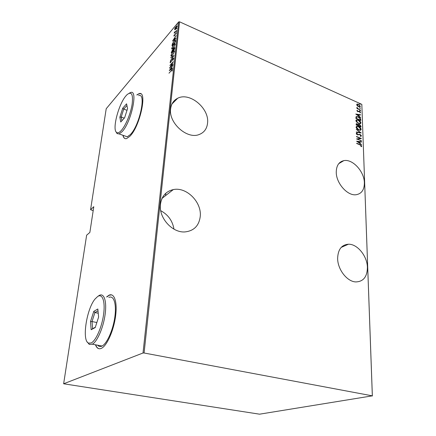 <?xml version="1.0" encoding="UTF-8"?>
<svg xmlns="http://www.w3.org/2000/svg" width="436" height="436" viewBox="0 0 436 436"><rect width="100%" height="100%" fill="white"/><g stroke="black" fill="none" stroke-linecap="round" stroke-linejoin="round"><path stroke-width="0.65" d="M367.406 267.404C367.248 256.052 357.34 243.877 348.44 244.22C341.595 244.776 337.998 249.479 337.638 258.325C337.546 269.344 347.007 281.629 355.754 281.923C363.335 281.694 367.221 276.855 367.406 267.404M200.255 216.403C201.857 202.135 186.455 186.646 173.294 189.595C165.969 191.284 161.685 196.167 160.453 204.261C158.535 217.673 172.269 233.037 184.995 231.919C193.971 230.889 199.056 225.717 200.255 216.403M173.969 229.145C172.558 220.861 168.143 214.708 160.72 210.681M364.371 182.82C364.3 171.468 352.517 158.666 343.808 160.65C338.919 161.8 336.401 165.609 336.254 172.084C336.069 183.18 347.525 196.124 356.158 194.729C361.618 193.742 364.36 189.774 364.371 182.82M207.574 122.936C209.411 108.33 189.655 91.767 177.659 98.274C173.621 100.324 171.277 103.839 170.634 108.831C168.443 122.898 187.06 139.515 199.067 134.555C204.146 132.62 206.986 128.745 207.574 122.936M122.914 135.264C123.513 137.972 124.745 139.079 126.609 138.583L129.792 136.348C140.038 126.702 147.815 90.056 139.035 93.675L136.811 94.923M140.594 93.762L139.209 93.745L136.986 94.988M95.533 344.969C96.825 348.299 98.749 349.432 101.294 348.38L101.604 348.228C107.076 345.514 113.731 330.417 115.584 316.193C117.507 301.93 114.276 292.572 109.005 295.205L106.635 296.932M111.589 294.867L109.213 295.248L106.842 296.981M93.184 210.675L90.579 209.689L106.21 108.728L178.678 21.904L179.534 21.8L144.087 353.002L143.019 352.997L63.634 383.784L259.551 414.184L372.339 395.844L144.087 353.002M357.313 105.834L356.697 104.662L357.248 104.024L358.49 104.264L360.343 106.308L359.918 106.929L358.572 106.722L357.313 105.834M360.409 110.046L356.882 108.466L357.395 108.422L356.904 107.321L358.005 108.64L360.409 110.046M356.893 110.717L357.378 110.319L357.814 111.463L359.509 111.267L360.556 112.423L360.098 112.886L359.537 111.551L357.842 111.747L356.893 110.717M360.741 119.562L360.779 120.565L355.901 118.434L356.027 116.832L356.468 116.532L358.321 116.881C359.591 117.311 360.398 118.205 360.741 119.562L360.512 120.45M361.003 127.012L356.108 124.898L356.408 123.661L358.327 124.62L359.553 124.516L360.97 126.14L361.003 127.012M361.21 132.953L356.337 132.282L356.326 131.972L360.261 132.517L356.245 129.361L361.21 132.953M361.482 140.741L356.544 138.959L360.37 138.365L356.468 136.435L361.4 138.517L357.596 139.111L361.226 140.915L357.596 139.111M359.994 144.888L356.681 143.226L360.032 144.616L361.793 146.12L361.248 146.692L360.866 146.36L361.286 145.886L359.994 144.888M372.339 395.844L361.826 104.362L179.534 21.8M356.615 141.193L361.515 141.749L361.526 142.06L359.962 141.864L360.011 143.27L361.618 144.703L356.615 141.193M361.433 135.787L360.392 136.326L360.136 135.945L360.926 135.569L360.076 134.577L357.433 134.866L356.256 133.585L357.062 133.084L357.373 133.481L356.762 133.836L357.4 134.571L360.071 134.293L361.433 135.787L361.073 136.283M358.714 129.999C357.433 129.541 356.544 128.609 356.054 127.203L356.752 126.298L358.577 126.593C359.858 127.056 360.736 127.988 361.21 129.388L360.496 130.282L358.714 129.999M358.501 123.502L355.852 120.712L356.512 119.829L358.365 120.129C359.635 120.598 360.512 121.524 360.981 122.919L360.305 123.791L358.501 123.502M355.765 114.041L360.572 114.733L360.583 115.033L359.046 114.788L359.095 116.14L360.676 117.573L355.765 114.041M360.109 110.924L359.798 110.33L360.501 110.826L360.109 110.924M360.016 108.384L359.705 107.79L360.409 108.291L360.016 108.384M359.874 104.286L359.564 103.697L360.267 104.193L359.874 104.286M361.826 104.362L372.366 396.008M90.579 209.689L93.789 206.713L89.86 232.432L86.633 235.184L63.634 383.784M143.019 352.997L178.678 21.904M174.918 29.773L174.613 29.283L175.13 27.811L176.962 25.675L177.218 26.176L175.768 29.07L174.918 29.773M176.727 30.351L174.204 33.332L174.607 32.596L174.384 32.008L175.049 32.019L176.727 30.351M173.888 35.856L174.318 34.76L174.193 35.507L174.493 35.469L176.329 32.569L176.068 34.013L176.177 33.24L175.822 33.25L174.471 35.752L174.024 36.117L173.888 35.856L174.226 36.008M175.594 40.766L175.474 41.861L172.013 45.867L172.34 43.9L174.095 40.935L175.299 39.949L175.594 40.766M174.705 48.936L171.234 52.898L172.285 50.156L172.978 49.709L173.942 47.987L174.574 47.491L174.705 48.936M173.997 55.465L170.34 60.942L173.326 56.184L170.694 57.759L173.997 55.465M173.07 64.032L169.533 68.218L172.558 62.724L169.838 65.471L173.337 61.585L170.312 67.084L173.07 64.032M171.31 70.648L168.983 73.194L172.329 69.438L172.018 71.139L172.04 69.978L171.31 70.648M169.266 70.659L172.95 65.138L171.724 67.237L171.561 68.784L172.634 68.049L172.596 68.398L169.266 70.659M173.757 58.419L172.869 60.37L173.397 58.816L173.234 58.511L172.879 58.778L170.291 62.866L170.089 62.517L170.776 60.926L170.438 62.157L170.825 62.179L172.918 58.462L173.506 58.021L173.757 58.419M172.493 55.318L171.288 56.255L170.863 55.563L172.885 51.622L174.089 50.685L174.52 51.383L172.493 55.318M173.272 48.216L172.051 49.175L171.642 48.505L173.659 44.565L174.885 43.6L175.294 44.281L173.272 48.216M172.542 41.098L176.166 35.474L174.967 37.589L174.803 39.066L175.866 38.254L175.833 38.586L172.542 41.098M176.357 31.763L176.618 31.011L176.357 31.763M176.662 28.989L176.918 28.236L176.662 28.989M177.147 24.514L177.408 23.762L177.147 24.514M174.574 101.375L175.463 99.637M95.74 345.012C96.563 347.16 97.686 348.408 99.108 348.751M123.088 135.329C123.475 137.117 124.162 138.217 125.143 138.626M172.16 70.032L172.531 69.695M172.449 70.136L172.149 70.027M171.849 68.904L171.561 68.784M171.348 67.798L169.936 69.885L171.217 69.019L171.348 67.798L171.653 67.923M170.231 70.005L169.936 69.885M171.506 69.139L171.217 69.019M173.708 58.686L173.37 58.571L173.762 58.228M170.53 62.386L170.089 62.517M170.966 57.874L170.694 57.759M171.288 56.255L170.863 55.563M173.877 51.176L174.476 50.849L174.089 50.685M174.504 51.508L174.111 51.317M172.852 51.933L171.217 55.143L171.582 55.743L172.525 55.007L174.16 51.808L173.806 51.186L172.852 51.933M171.708 52.227L171.31 52.227M173.103 50.358L172.743 50.227L173.163 49.884M174.411 48.047L174.814 47.709M174.787 48.205L174.422 48.064M171.67 51.764L171.62 52.189L172.727 50.925L172.623 50.173L171.67 51.764M173.043 50.838L172.754 50.712M173.108 50.309L174.384 49.039L174.291 48.009L173.108 50.309M174.732 48.707L174.433 48.581M172.062 49.175L171.642 48.505M174.662 44.096L175.256 43.764L174.885 43.6M175.272 44.418L174.885 44.227M173.626 44.87L171.997 48.085L172.356 48.663L173.305 47.911L174.929 44.706L174.591 44.101L173.626 44.87M172.465 45.349L172.089 45.159M175.059 40.488L175.588 40.139M175.588 40.799L175.196 40.592M172.4 45.159L175.152 41.97L174.972 40.494L174.062 41.24L172.645 43.704L172.563 45.23M175.588 40.81L175.218 40.646M173.419 40.428L174.465 39.322L174.596 38.161L173.206 40.286M174.891 38.292L174.596 38.161M174.269 35.97L174.351 35.676M176.226 33.12L176.493 32.847M174.716 32.275L174.269 32.406M174.983 29.752L174.613 29.283M176.809 26.16L177.218 25.877M177.196 26.334L176.874 26.225M176.03 26.683L174.918 28.918L175.141 29.305L176.907 26.552L176.7 26.149L176.03 26.683M356.686 143.493L359.776 144.774L361.793 146.12M361.537 146.273L361.39 146.643M356.822 141.34L361.515 141.749M359.749 143.395L359.962 141.864M359.46 141.798L357.575 141.558L359.498 142.91L359.46 141.798M356.659 139.002L360.37 138.365M356.474 136.708L361.046 138.632M360.234 136.092L360.627 135.907M356.332 133.312L357.062 133.084M356.806 133.247L357.03 133.53M356.506 133.994L356.615 134.304M357.188 134.746L358.032 134.626M357.776 134.784L358.512 134.392M358.256 134.55L360.071 134.293M360.752 135.111L361.177 135.95M356.332 132.168L360.261 132.517M360.234 132.533L360.736 132.887M356.294 126.527L358.577 126.593M358.327 126.756L357.16 126.647L356.561 127.405L358.703 129.715L360.103 129.939L360.708 129.187L358.588 126.876M360.261 128.14L360.954 129.552L361.21 129.388M360.954 129.552L360.714 130.211M358.703 129.715L360.267 129.884M356.768 126.854L356.305 127.563L356.861 128.729M356.168 123.819L357.269 123.802M358.038 124.74L358.327 124.62M358.654 124.364L359.553 124.516M360.25 125.339L360.719 126.304L360.97 126.14M360.719 126.304L360.736 126.898M358.774 124.854L358.419 125.895L360.49 126.516L359.564 124.794L358.708 124.974L358.675 125.731L360.49 126.516M356.664 124.097L356.348 124.996L358.174 125.514L357.291 124.091L356.806 124.004L356.599 124.832L358.174 125.514M356.076 120.058L358.365 120.129M360.071 121.709L360.73 123.083L360.981 122.919M360.73 123.083L360.501 123.726M358.31 123.415L360.054 123.399M356.55 120.38L356.103 121.077L356.61 122.184M358.376 120.407L356.931 120.173L356.354 120.914L358.49 123.225L359.913 123.448L360.485 122.712L358.376 120.407M356.103 116.739L358.321 116.881M359.76 118.167L360.49 119.726M356.572 117.082L356.147 118.538L360.016 120.232L360.103 118.706L358.327 117.159L356.893 116.897L356.495 117.197L356.397 118.374L360.272 120.069M356.01 114.216L360.572 114.733M358.839 116.254L359.046 114.788M358.555 114.712L356.703 114.417L358.594 115.78L358.555 114.712M356.942 110.531L357.378 110.319M357.122 110.482L357.389 110.766M357.694 111.676L358.136 111.529M357.885 111.692L358.234 111.512M358.457 111.371L358.97 111.136M358.719 111.305L359.509 111.267M360.076 112.063L360.305 112.586L360.556 112.423M360.305 112.586L360.223 112.864M359.7 110.493L360.087 110.373M359.836 110.542L360.245 110.967M356.801 107.616L357.286 107.648M357.313 108.477L358.005 108.64M357.754 108.809L358.321 109.109M359.613 107.959L360 107.834M359.749 108.003L360.158 108.428M356.817 104.237L357.248 104.024M356.997 104.193L358.49 104.264M359.776 105.659L360.092 106.471L360.343 106.308M360.092 106.471L359.967 106.913M358.539 106.706L359.313 106.776L359.907 106.112L358.501 104.536L357.482 104.378L357.128 104.858L358.566 106.449L359.564 106.607L359.313 106.776M357.209 104.558L357.019 105.485M359.471 103.861L359.858 103.741M359.607 103.91L360.011 104.329M126.102 95.675C118.717 103.757 111.992 129.329 116.516 132.359C117.644 133.285 119.197 132.713 121.164 130.637C125.514 126.026 130.686 113.66 132.141 104.204C133.274 94.203 131.552 91.042 126.98 94.732L126.102 95.675M129.29 93.162L130.577 92.536C138.43 89.108 131.176 122.794 121.966 131.814L119.077 133.928L117.082 133.596L116.052 131.825M124.723 135.896L127.258 136.779L130.206 134.708C139.596 125.824 146.698 92.312 138.643 95.62M124.62 117.753L120.761 122.02L119.856 117.208L122.729 108.204L126.571 103.823L127.563 108.553L124.62 117.753M127.001 110.297L123.742 109.098L121.208 117.022L121.922 120.739M124.276 118.134L121.208 117.022L119.856 117.208M126.92 105.49L123.742 109.098L122.729 108.204M97.729 296.447L95.053 299.003C86.606 308.852 81.685 340.56 88.524 343.11L91.151 342.979C95.898 340.821 101.915 327.087 103.61 314.274C105.376 301.423 102.455 293.352 97.729 296.447M98.356 296.011L99.446 295.325C104.182 292.845 106.962 301.489 105.098 314.634C103.305 327.747 97.228 341.677 92.323 344.2L89.32 344.445L87.271 342.009M97.871 345.41C98.961 346.582 100.275 346.827 101.811 346.146L102.062 346.026C107.082 343.541 113.18 329.73 114.886 316.694C116.652 303.63 113.692 295.003 108.842 297.428M95.222 327.567L91.162 329.72L90.486 321.605L93.778 311.369L97.828 308.999L98.601 317.07L95.222 327.567M98.236 313.239L94.917 312.541L92.023 321.55L92.634 328.695L95.321 327.262M96.847 322.536L92.023 321.55L90.486 321.605M97.996 310.759L94.917 312.541L93.778 311.369M91.162 329.72L92.634 328.695M175.495 41.693L175.196 41.562M341.203 247.403L348.44 244.22M162.061 198.364L173.294 189.595M338.756 163.647L343.808 160.65M171.986 103.981L177.659 98.274M165.571 195.628L165.816 193.246M171.582 55.743L171.92 55.884M172.858 49.693L173.174 49.829M172.356 48.663L172.689 48.805M174.689 32.259L174.994 32.395M175.141 29.305L175.435 29.43M116.516 132.359L117.082 133.596M119.077 133.928L127.258 136.779M88.524 343.11L89.32 344.445M92.323 344.2L102.062 346.026"/></g></svg>
